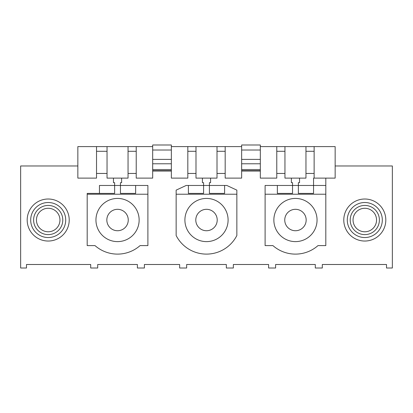 <?xml version="1.0" encoding="UTF-8"?>
<svg xmlns="http://www.w3.org/2000/svg" width="413" height="413" viewBox="0 0 413 413"><rect width="100%" height="100%" fill="white"/><g stroke="black" fill="none" stroke-linecap="round" stroke-linejoin="round"><path stroke-width="0.62" d="M260.319 146.594L335.149 146.594L335.149 165.974L392.35 165.974L392.35 268.006L386.511 268.006L386.511 264.501L322.305 264.501L322.305 268.006L315.3 268.006L315.3 264.501L275.61 264.501L275.61 268.006L268.605 268.006L268.605 264.501L233.35 264.501L233.35 268.006L226.345 268.006L226.345 264.501L186.655 264.501L186.655 268.006L179.65 268.006L179.65 264.501L144.395 264.501L144.395 268.006L137.39 268.006L137.39 264.501L97.7 264.501L97.7 268.006L90.695 268.006L90.695 264.501L26.489 264.501L26.489 268.006L20.65 268.006L20.65 165.974L77.851 165.974L77.851 146.594L152.681 146.594M171.359 146.594L241.641 146.594M314.133 178.117L314.133 146.594M260.319 171.013L241.641 171.013L241.641 169.552L260.319 169.552L260.319 178.117L276.777 178.117L276.777 173.445L284.949 173.445L284.949 178.117L291.371 178.117L291.371 182.67L292.538 182.67L292.538 185.468L298.372 185.468L298.372 182.67L299.544 182.67L299.544 178.117L305.961 178.117L305.961 173.445L314.133 173.445M241.641 171.013L241.641 178.117L225.178 178.117L225.178 146.594M210.584 178.117L210.584 182.67L209.417 182.67L209.417 185.468L188.405 185.468L188.405 193.408L203.583 193.408L203.583 182.67L202.416 182.67L202.416 178.117L217.006 178.117L217.006 173.445L225.178 173.445M202.416 178.117L195.994 178.117L195.994 146.594M171.359 171.013L152.681 171.013L152.681 169.552L171.359 169.552L171.359 178.117L187.822 178.117L187.822 173.445L195.994 173.445M152.681 171.013L152.681 178.117L136.223 178.117L136.223 146.594M77.851 165.974L77.851 178.117L96.528 178.117L96.528 173.445L107.039 173.445L107.039 178.117L128.051 178.117L128.051 173.445L136.223 173.445M335.149 165.974L335.149 178.117L325.811 178.117L325.811 185.468L313.55 185.468L313.55 193.408L298.372 193.408L298.372 185.468L313.55 185.468L313.55 178.117L325.811 178.117M27.186 220.026A21.011 21.011 0 0 0 48.202 241.037A21.011 21.011 0 0 0 69.214 220.026A21.011 21.011 0 0 0 48.202 199.009A21.011 21.011 0 0 0 27.186 220.026M343.786 220.026A21.011 21.011 0 0 0 364.798 241.037A21.011 21.011 0 0 0 385.814 220.026A21.011 21.011 0 0 0 364.798 199.009A21.011 21.011 0 0 0 343.786 220.026M107.039 173.445L107.039 146.594M96.528 173.445L96.528 146.594M128.051 173.445L128.051 146.594M187.822 173.445L187.822 146.594M217.006 173.445L217.006 146.594M284.949 173.445L284.949 146.594M276.777 173.445L276.777 146.594M305.961 173.445L305.961 146.594M187.822 178.117L171.359 178.117M152.681 178.117L136.223 178.117M96.528 178.117L77.851 178.117M276.777 178.117L260.319 178.117M241.641 178.117L225.178 178.117M291.371 178.117L299.544 178.117M292.538 185.468L292.538 193.408L277.36 193.408L277.36 185.468L292.538 185.468M265.105 194.224L325.811 194.224L325.811 245.59L318.005 245.59A34.088 34.088 0 0 1 272.91 245.59L265.105 245.59L265.105 185.468L277.36 185.468M305.811 201.069A21.595 21.595 0 0 0 276.504 209.67A21.595 21.595 0 0 0 285.104 238.977A21.595 21.595 0 0 0 314.407 230.377A21.595 21.595 0 0 0 305.811 201.069M300.592 210.625A10.707 10.707 0 0 1 304.856 225.157A10.707 10.707 0 0 1 290.324 229.421A10.707 10.707 0 0 1 286.059 214.889A10.707 10.707 0 0 1 300.592 210.625M325.811 194.224L325.811 185.468M113.456 182.67L113.456 178.117L121.628 178.117L121.628 182.67L120.462 182.67L120.462 193.408L135.64 193.408L135.64 185.468L147.895 185.468L147.895 245.59L140.09 245.59A34.088 34.088 0 0 1 94.995 245.59L87.189 245.59L87.189 193.408L114.628 193.408L114.628 182.67L113.456 182.67M87.189 194.224L147.895 194.224M107.189 201.069A21.595 21.595 0 0 0 98.593 230.377A21.595 21.595 0 0 0 127.896 238.977A21.595 21.595 0 0 0 136.496 209.67A21.595 21.595 0 0 0 107.189 201.069M99.45 193.408L99.45 185.468L135.64 185.468M112.408 210.625A10.707 10.707 0 0 0 108.144 225.157A10.707 10.707 0 0 0 122.676 229.421A10.707 10.707 0 0 0 126.941 214.889A10.707 10.707 0 0 0 112.408 210.625M171.359 169.552L171.359 163.775L152.681 163.775L152.681 169.552M152.681 163.775L152.681 159.382L171.359 159.382L171.359 163.775M171.359 159.382L171.359 150.022L152.681 150.022L152.681 159.382M152.681 150.022L152.681 144.994L171.359 144.994L171.359 150.022M188.405 185.468L186.16 185.468L176.15 190.14L176.15 235.539A34.088 34.088 0 0 0 236.85 235.539L236.85 190.14L226.84 185.468L209.417 185.468L209.417 193.408L224.595 193.408L224.595 185.468M196.144 201.069A21.595 21.595 0 0 0 187.548 230.377A21.595 21.595 0 0 0 216.856 238.977A21.595 21.595 0 0 0 225.452 209.67A21.595 21.595 0 0 0 196.144 201.069M201.363 210.625A10.707 10.707 0 0 0 197.099 225.157A10.707 10.707 0 0 0 211.637 229.421A10.707 10.707 0 0 0 215.901 214.889A10.707 10.707 0 0 0 201.363 210.625M176.15 194.224L236.85 194.224M241.641 169.552L241.641 144.994L260.319 144.994L260.319 150.022L241.641 150.022M241.641 159.382L260.319 159.382L260.319 150.022M260.319 159.382L260.319 163.775L241.641 163.775M260.319 169.552L260.319 163.775M65.713 220.026A17.511 17.511 0 0 0 48.202 202.515A17.511 17.511 0 0 0 30.691 220.026A17.511 17.511 0 0 0 48.202 237.537A17.511 17.511 0 0 0 65.713 220.026M347.287 220.026A17.511 17.511 0 0 1 364.798 202.515A17.511 17.511 0 0 1 382.309 220.026A17.511 17.511 0 0 1 364.798 237.537A17.511 17.511 0 0 1 347.287 220.026M36.452 220.026A11.75 11.75 0 0 0 48.202 231.776A11.75 11.75 0 0 0 59.952 220.026A11.75 11.75 0 0 0 48.202 208.276A11.75 11.75 0 0 0 36.452 220.026M33.608 220.026A14.594 14.594 0 0 0 48.202 234.615A14.594 14.594 0 0 0 62.791 220.026A14.594 14.594 0 0 0 48.202 205.431A14.594 14.594 0 0 0 33.608 220.026M376.548 220.026A11.75 11.75 0 0 1 364.798 231.776A11.75 11.75 0 0 1 353.048 220.026A11.75 11.75 0 0 1 364.798 208.276A11.75 11.75 0 0 1 376.548 220.026M379.392 220.026A14.594 14.594 0 0 0 364.798 205.431A14.594 14.594 0 0 0 350.209 220.026A14.594 14.594 0 0 0 364.798 234.615A14.594 14.594 0 0 0 379.392 220.026M96.528 151.287L107.039 151.287M128.051 151.287L136.223 151.287M187.822 151.287L195.994 151.287M217.006 151.287L225.178 151.287M276.777 151.287L284.949 151.287M305.961 151.287L314.133 151.287M171.359 170.677L152.681 170.677M260.319 170.677L241.641 170.677"/></g></svg>
